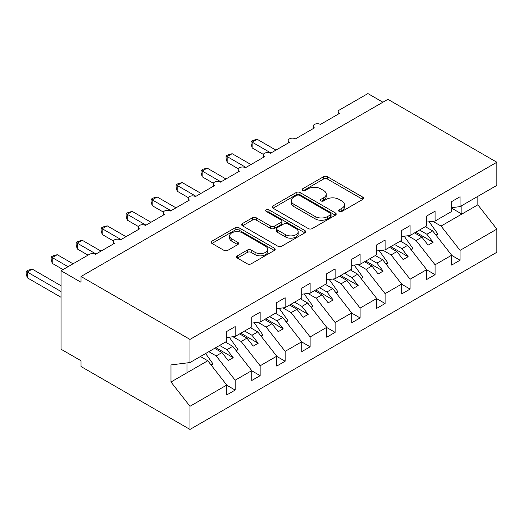 <?xml version="1.0" encoding="UTF-8"?>
<svg xmlns="http://www.w3.org/2000/svg" width="523" height="523" viewBox="0 0 523 523"><rect width="100%" height="100%" fill="white"/><g stroke="black" fill="none" stroke-linecap="round" stroke-linejoin="round"><path stroke-width="0.78" d="M339.172 211.442A1.942 1.124 0 0 0 341.918 211.442L362.772 199.4A2.772 1.602 0 0 0 363.583 198.269A2.772 1.602 0 0 0 362.772 197.138L327.45 176.748A2.772 1.602 0 0 0 323.521 176.748L302.673 188.783A1.942 1.124 0 0 0 302.104 189.574A1.942 1.124 0 0 0 302.673 190.365A1.942 1.124 0 0 0 305.419 190.365L308.119 188.81A8.878 5.125 0 0 1 320.677 188.81L323.619 190.509A8.878 5.125 0 0 1 326.221 194.138A8.878 5.125 0 0 1 323.619 197.759L320.926 199.315A1.942 1.124 0 0 0 320.357 200.113A1.942 1.124 0 0 0 320.926 200.904A1.942 1.124 0 0 0 323.672 200.904L326.372 199.348A8.878 5.125 0 0 1 338.93 199.348L341.872 201.048A8.878 5.125 0 0 1 344.474 204.67A8.878 5.125 0 0 1 341.872 208.298L339.172 209.854A1.942 1.124 0 0 0 338.603 210.645A1.942 1.124 0 0 0 339.172 211.442L339.172 209.854M237.377 255.825A2.772 1.602 0 0 0 236.566 256.956A2.772 1.602 0 0 0 237.377 258.087L247.287 263.808A2.772 1.602 0 0 0 251.21 263.808L274.366 250.439A2.772 1.602 0 0 0 275.183 249.308A2.772 1.602 0 0 0 274.366 248.177L239.044 227.786A2.772 1.602 0 0 0 235.121 227.786L211.965 241.149A2.772 1.602 0 0 0 211.155 242.286A2.772 1.602 0 0 0 211.965 243.417L223.936 250.327A2.772 1.602 0 0 0 227.858 250.327L237.769 244.607A2.772 1.602 0 0 0 238.586 243.476A2.772 1.602 0 0 0 237.769 242.339L231.833 238.913A7.427 4.289 0 0 1 229.662 235.886A7.427 4.289 0 0 1 234.245 231.924A7.427 4.289 0 0 1 242.332 232.853L265.586 246.281A7.427 4.289 0 0 1 267.763 249.308A7.427 4.289 0 0 1 263.18 253.269A7.427 4.289 0 0 1 255.087 252.341L251.21 250.099A2.772 1.602 0 0 0 247.287 250.099L237.377 255.825L237.377 258.087M451.669 207.664L460.063 206.618L496.85 185.377L496.85 162.241L387.896 99.331L81.026 276.504L81.026 282.276L61.034 270.731L89.525 254.283A4.243 2.452 0 0 1 95.519 254.283L114.511 243.319A4.243 2.452 0 0 1 113.269 241.587A4.243 2.452 0 0 1 115.89 239.325A4.243 2.452 0 0 1 120.512 239.861L139.504 228.891A4.243 2.452 0 0 1 138.262 227.165A4.243 2.452 0 0 1 140.877 224.903A4.243 2.452 0 0 1 145.499 225.433L164.49 214.463A4.243 2.452 0 0 1 163.248 212.737A4.243 2.452 0 0 1 165.869 210.475A4.243 2.452 0 0 1 170.485 211.004L189.483 200.041A4.243 2.452 0 0 1 188.241 198.309A4.243 2.452 0 0 1 190.856 196.047A4.243 2.452 0 0 1 195.478 196.576L214.469 185.613A4.243 2.452 0 0 1 213.227 183.88A4.243 2.452 0 0 1 215.842 181.618A4.243 2.452 0 0 1 220.464 182.148L239.456 171.184A4.243 2.452 0 0 1 238.213 169.452A4.243 2.452 0 0 1 240.835 167.19A4.243 2.452 0 0 1 245.457 167.72L264.448 156.756A4.243 2.452 0 0 1 263.206 155.024A4.243 2.452 0 0 1 265.821 152.762A4.243 2.452 0 0 1 270.443 153.291L289.435 142.328A4.243 2.452 0 0 1 288.193 140.595A4.243 2.452 0 0 1 290.814 138.334A4.243 2.452 0 0 1 295.436 138.863L314.428 127.9A4.243 2.452 0 0 1 313.185 126.167A4.243 2.452 0 0 1 315.8 123.905A4.243 2.452 0 0 1 320.422 124.435L339.414 113.471A4.243 2.452 180 0 1 338.172 111.739A4.243 2.452 180 0 1 339.414 110.013L367.904 93.565L382.895 102.22M496.85 162.241L189.98 339.407L81.026 276.504M308.315 228.577A2.772 1.602 0 0 0 312.238 228.577L335.393 215.208A2.772 1.602 0 0 0 336.211 214.077A2.772 1.602 0 0 0 335.393 212.939L300.071 192.549A2.772 1.602 0 0 0 296.149 192.549L272.993 205.918A2.772 1.602 0 0 0 272.182 207.049A2.772 1.602 0 0 0 272.993 208.18L308.315 228.577M266.998 211.861A1.942 1.124 0 0 1 268.972 212.135L268.972 209.828L304.883 230.558A2.772 1.602 0 0 1 305.694 231.689A2.772 1.602 0 0 1 304.883 232.827L281.727 246.196A2.772 1.602 0 0 1 277.805 246.196L242.482 225.799L242.482 223.537A2.772 1.602 0 0 0 241.665 224.668A2.772 1.602 0 0 0 242.482 225.799M242.482 223.537L252.387 217.816A2.772 1.602 0 0 1 256.316 217.816L270.639 226.086A2.772 1.602 0 0 0 274.562 226.086L281.139 222.288A2.772 1.602 0 0 0 281.949 221.157A2.772 1.602 0 0 0 281.139 220.02L266.227 211.41A1.942 1.124 0 0 1 265.658 210.619A1.942 1.124 0 0 1 266.854 209.586A1.942 1.124 0 0 1 268.972 209.828M189.98 339.407L189.98 362.55L226.766 341.31L226.766 331.445L235.16 326.594L235.16 336.466L226.766 337.512M235.16 336.466L251.753 326.888L251.753 317.016L260.153 312.172L260.153 322.037L251.753 323.083M260.153 322.037L276.745 312.46L276.745 302.588L285.14 297.744L285.14 307.609L276.745 308.655M285.14 307.609L301.732 298.032L301.732 288.16L310.126 283.316L310.126 293.181L301.732 294.227M310.126 293.181L326.725 283.603L326.725 273.732L335.119 268.887L335.119 278.752L326.725 279.798M335.119 278.752L351.711 269.175L351.711 259.303L360.105 254.459L360.105 264.324L351.711 265.377M360.105 264.324L376.704 254.747L376.704 244.882L385.098 240.031L385.098 249.902L376.704 250.948M385.098 249.902L401.69 240.319L401.69 230.453L410.084 225.603L410.084 235.474L401.69 236.52M410.084 235.474L426.676 225.89L426.676 216.025L435.077 211.174L435.077 221.046L426.676 222.092M226.766 385.229L235.16 390.08L235.16 380.208L251.753 370.63L232.761 346.337L225.413 342.094M208.821 351.672L216.169 355.915L235.16 380.208M251.753 370.8L260.153 375.651L260.153 365.78L276.745 356.202L257.754 331.909L250.406 327.666M232.938 336.74L241.155 341.486L260.153 365.78M276.745 356.379L285.14 361.223L285.14 351.358L301.732 341.774L282.74 317.481L275.392 313.238M257.931 322.312L266.148 327.058L285.14 351.358M301.732 341.95L310.126 346.795L310.126 336.93L326.725 327.346L307.727 303.052L300.385 298.81M282.917 307.884L291.134 312.63L310.126 336.93M326.725 327.522L335.119 332.367L335.119 322.501L351.711 312.917L332.72 288.624L325.371 284.381M307.91 293.462L316.127 298.202L335.119 322.501M351.711 313.094L360.105 317.938L360.105 308.073L376.704 298.489L357.706 274.196L350.364 269.953M332.896 279.034L341.114 283.773L360.105 308.073M376.704 298.666L385.098 303.517L385.098 293.645L401.69 284.067L382.699 259.768L375.351 255.525M357.889 264.605L366.107 269.352L385.098 293.645M401.69 284.237L410.084 289.088L410.084 279.217L426.676 269.639L407.685 245.339L400.343 241.096M382.875 250.177L391.093 254.923L410.084 279.217M426.676 269.809L435.077 274.66L435.077 264.788L451.669 255.211L451.669 265.076L460.063 260.232L460.063 250.36L496.85 229.126L496.85 252.269L189.98 429.435L81.026 366.531L81.026 360.759L61.034 349.22L61.034 270.731M407.868 235.749L416.086 240.495L435.077 264.788M460.063 206.618L460.063 196.746L451.669 201.597L451.669 211.462L435.077 221.046M451.669 255.381L460.063 260.232M432.854 221.321L441.072 226.067L460.063 250.36M189.98 362.55L170.988 364.917L170.988 381.999L207.775 360.759L200.427 356.523M207.775 360.759L226.766 385.059L226.766 394.924L235.16 390.08M260.153 375.651L251.753 380.496L251.753 370.63M285.14 361.223L276.745 366.074L276.745 356.202M310.126 346.795L301.732 351.646L301.732 341.774M335.119 332.367L326.725 337.217L326.725 327.346M360.105 317.938L351.711 322.789L351.711 312.917M385.098 303.517L376.704 308.361L376.704 298.489M410.084 289.088L401.69 293.933L401.69 284.067M435.077 274.66L426.676 279.504L426.676 269.639M170.988 381.999L189.98 406.293L226.766 385.059M189.98 406.293L189.98 429.435M216.169 355.915L221.968 352.567L228.218 360.563L233.212 357.673L226.962 349.684L232.761 346.337M214.62 348.325L221.968 352.567M219.614 345.442L226.962 349.684M241.155 341.486L246.954 338.139L253.204 346.134L258.205 343.245L251.955 335.256L257.754 331.909M239.606 333.896L246.954 338.139M244.607 331.013L251.955 335.256M266.148 327.058L271.947 323.711L278.19 331.706L283.191 328.817L276.942 320.828L282.74 317.481M264.599 319.468L271.947 323.711M269.593 316.585L276.942 320.828M291.134 312.63L296.933 309.283L303.183 317.278L308.178 314.395L301.934 306.4L307.727 303.052M289.585 305.04L296.933 309.283M294.586 302.157L301.934 306.4M316.127 298.202L321.926 294.854L328.169 302.85L333.171 299.967L326.921 291.971L332.72 288.624M314.578 290.611L321.926 294.854M319.573 287.728L326.921 291.971M341.114 283.773L346.912 280.426L353.162 288.421L358.157 285.538L351.914 277.543L357.706 274.196M339.564 276.19L346.912 280.426M344.565 273.3L351.914 277.543M366.107 269.352L371.905 266.004L378.149 273.993L383.15 271.11L376.9 263.115L382.699 259.768M364.557 261.762L371.905 266.004M369.552 258.872L376.9 263.115M391.093 254.923L396.892 251.576L403.141 259.565L408.136 256.682L401.893 248.686L407.685 245.339M389.543 247.333L396.892 251.576M394.545 244.444L401.893 248.686M416.086 240.495L421.884 237.148L428.128 245.143L433.129 242.254L426.879 234.258L432.678 230.911L451.669 255.211M414.536 232.905L421.884 237.148M419.531 230.022L426.879 234.258M432.678 230.911L425.33 226.675M441.072 226.067L477.859 204.826L496.85 229.126M451.669 208.174L461.868 214.064L461.868 205.578M477.859 196.347L477.859 204.826M186.979 372.768L186.979 362.923M415.733 232.212L433.129 242.254M390.746 246.64L408.136 256.682M365.754 261.069L383.15 271.11M340.767 275.497L358.157 285.538M315.774 289.925L333.171 299.967M290.788 304.347L308.178 314.395M265.795 318.775L283.191 328.817M240.809 333.203L258.205 343.245M215.816 347.632L233.212 357.673M339.95 211.717L341.872 210.606A8.878 5.125 0 0 0 344.474 206.977L344.474 204.67M326.221 194.138L326.221 196.445A8.878 5.125 0 0 1 323.619 200.067L321.697 201.178M362.733 199.426L327.45 179.056A2.772 1.602 0 0 0 323.521 179.056L303.451 190.64M335.361 215.228L300.071 194.857A2.772 1.602 0 0 0 296.149 194.857L273.032 208.206M330.49 214.868A1.942 1.124 0 0 0 331.059 214.077A1.942 1.124 0 0 0 330.49 213.279L299.483 195.38A1.942 1.124 0 0 0 296.737 195.38L293.893 197.027A8.878 5.125 0 0 0 291.291 200.649A8.878 5.125 0 0 0 293.893 204.277L315.088 216.509A8.878 5.125 0 0 0 327.646 216.509L330.49 214.868L330.49 217.176A1.942 1.124 0 0 0 331.059 216.385L331.059 214.077M291.291 200.649L291.291 202.957A8.878 5.125 0 0 0 293.893 206.585L293.893 204.277M330.49 217.176L327.646 218.817A8.878 5.125 0 0 1 315.088 218.817L293.893 206.585M242.515 225.825L252.387 220.124L252.387 217.816M281.949 221.157L281.949 223.465A2.772 1.602 0 0 1 281.139 224.596L274.562 228.394A2.772 1.602 0 0 1 270.639 228.394L256.316 220.124A2.772 1.602 0 0 0 252.387 220.124M268.972 212.135L304.844 232.846M285.506 234.664A7.427 4.289 0 0 0 293.593 235.592A7.427 4.289 0 0 0 298.175 231.637A7.427 4.289 0 0 0 296.005 228.603L287.807 223.877A2.772 1.602 0 0 0 283.884 223.877L277.314 227.668A2.772 1.602 0 0 0 276.497 228.799A2.772 1.602 0 0 0 277.314 229.937L285.506 234.664L285.506 236.971A7.427 4.289 0 0 0 293.593 237.906A7.427 4.289 0 0 0 298.175 233.944L298.175 231.637M276.497 228.799L276.497 231.114A2.772 1.602 0 0 0 277.314 232.245L277.314 229.937M285.506 236.971L277.314 232.245M267.763 249.308L267.763 251.615A7.427 4.289 0 0 1 263.18 255.577A7.427 4.289 0 0 1 255.087 254.649L251.21 252.413A2.772 1.602 0 0 0 247.287 252.413L237.416 258.107M229.662 235.886L229.662 238.194A7.427 4.289 0 0 0 231.833 241.221L231.833 238.913M237.736 244.627L231.833 241.221M274.333 250.465L239.044 230.094A2.772 1.602 0 0 0 235.121 230.094L212.005 243.437M251.053 141.524L252.151 142.158L252.151 147.924L251.053 143.825L251.053 141.524L253.054 140.367L257.153 139.268L252.151 142.158L270.947 153.004M252.151 147.924L263.35 154.39M257.153 139.268L275.941 150.121M429.167 221.778L437.875 234.023L435.966 235.128M437.875 234.023L436.313 235.559M226.067 155.952L227.165 156.586L227.165 162.352L226.067 158.253L226.067 155.952L228.061 154.795L232.16 153.697L227.165 156.586L245.954 167.432M227.165 162.352L238.364 168.818M232.16 153.697L250.955 164.549M404.181 236.206L412.882 248.451L410.98 249.549M412.882 248.451L411.32 249.987M201.074 170.374L202.172 171.008L202.172 176.781L201.074 172.682L201.074 170.374L203.074 169.223L207.173 168.125L202.172 171.008L220.968 181.86M202.172 176.781L213.371 183.246M207.173 168.125L225.962 178.977M379.195 250.635L387.896 262.879L385.987 263.978M387.896 262.879L386.334 264.416M176.088 184.802L177.186 185.436L177.186 191.209L176.088 187.11L176.088 184.802L178.082 183.651L182.181 182.553L177.186 185.436L195.975 196.288M177.186 191.209L188.385 197.674M182.181 182.553L200.976 193.399M354.202 265.063L362.91 277.308L361.001 278.406M362.91 277.308L361.341 278.844M151.095 199.23L152.193 199.864L152.193 205.637L151.095 201.538L151.095 199.23L153.095 198.08L157.194 196.981L152.193 199.864L170.988 210.717M152.193 205.637L163.392 212.103M157.194 196.981L175.983 207.827M329.215 279.491L337.917 291.736L336.014 292.834M337.917 291.736L336.354 293.272M126.108 213.659L127.207 214.293L127.207 220.065L126.108 215.966L126.108 213.659L128.102 212.508L132.201 211.41L127.207 214.293L145.995 225.145M127.207 220.065L138.405 226.531M132.201 211.41L150.997 222.255M304.223 293.919L312.931 306.164L311.022 307.263M312.931 306.164L311.362 307.701M101.116 228.087L102.214 228.721L102.214 234.494L101.116 230.395L101.116 228.087L103.116 226.936L107.215 225.838L102.214 228.721L121.009 239.573M102.214 234.494L113.413 240.959M107.215 225.838L126.004 236.684M279.236 308.348L287.938 320.592L286.035 321.691M287.938 320.592L286.375 322.129M76.129 242.515L77.227 243.149L77.227 248.922L76.129 244.823L76.129 242.515L78.123 241.365L82.222 240.266L77.227 243.149L96.016 253.995M77.227 248.922L88.021 255.152M82.222 240.266L101.017 251.112M254.243 322.776L262.951 335.021L261.042 336.119M262.951 335.021L261.382 336.557M51.136 256.943L52.235 257.578L52.235 263.35L51.136 259.245L51.136 256.943L53.137 255.786L57.236 254.688L52.235 257.578L68.029 266.691M52.235 263.35L63.035 269.58M57.236 254.688L73.03 263.808M229.257 337.198L237.958 349.442L236.056 350.547M237.958 349.442L236.396 350.985M26.15 271.372L27.248 272.006L27.248 277.772L26.15 273.673L26.15 271.372L28.144 270.214L32.249 269.116L27.248 272.006L61.034 291.507M27.248 277.772L61.034 297.28M32.249 269.116L61.034 285.741M205.611 353.522L212.972 363.871L211.063 364.976M212.972 363.871L211.403 365.407M341.872 210.606L341.872 208.298M320.926 200.904L320.926 199.315M323.619 200.067L323.619 197.759M302.673 190.365L302.673 188.783M323.521 179.056L323.521 176.748M327.45 179.056L327.45 176.748M362.772 199.4L362.772 197.138M272.993 208.18L272.993 205.918M296.149 194.857L296.149 192.549M300.071 194.857L300.071 192.549M335.393 215.208L335.393 212.939M315.088 218.817L315.088 216.509M327.646 218.817L327.646 216.509M256.316 220.124L256.316 217.816M270.639 228.394L270.639 226.086M274.562 228.394L274.562 226.086M281.139 224.596L281.139 222.288M304.883 232.827L304.883 230.558M247.287 252.413L247.287 250.099M251.21 252.413L251.21 250.099M255.087 254.649L255.087 252.341M237.769 244.607L237.769 242.339M211.965 243.417L211.965 241.149M235.121 230.094L235.121 227.786M239.044 230.094L239.044 227.786M274.366 250.439L274.366 248.177M313.185 128.619L313.185 126.167M338.172 114.191L338.172 111.739M288.193 143.047L288.193 140.595M263.206 157.475L263.206 155.024M238.213 171.897L238.213 169.452M213.227 186.325L213.227 183.88M188.241 200.754L188.241 198.309M163.248 215.182L163.248 212.737M138.262 229.61L138.262 227.165M113.269 244.038L113.269 241.587"/></g></svg>
